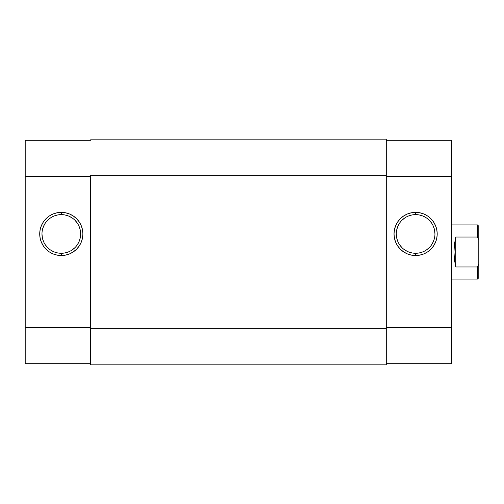 <?xml version="1.0" encoding="UTF-8"?>
<svg xmlns="http://www.w3.org/2000/svg" width="504" height="504" viewBox="0 0 504 504"><rect width="100%" height="100%" fill="white"/><g stroke="black" fill="none" stroke-linecap="round" stroke-linejoin="round"><path stroke-width="0.76" d="M61.305 214.616L61.305 212.36A21.59 21.59 0 0 1 82.895 233.944A21.59 21.59 0 0 1 61.305 255.534L57.097 255.118L53.046 253.89L49.316 251.893L46.04 249.209L43.357 245.939L41.366 242.21L40.137 238.159L39.721 233.944L40.137 229.736L41.366 225.685L43.357 221.955L46.04 218.679L49.316 215.996L53.046 214.005L57.097 212.776L61.305 212.36L65.52 212.776L69.571 214.005L73.3 215.996L76.57 218.679L79.254 221.955L81.251 225.685L82.48 229.736L82.895 233.944L82.48 238.159L81.251 242.21L79.254 245.939L76.57 249.209L73.3 251.893L69.571 253.89L65.52 255.118L61.305 255.534L61.305 253.279A19.328 19.328 0 0 0 80.64 233.944A19.328 19.328 0 0 0 61.305 214.616A19.328 19.328 0 0 0 41.977 233.944A19.328 19.328 0 0 0 61.305 253.279L61.305 255.534A21.59 21.59 0 0 1 39.721 233.944A21.59 21.59 0 0 1 61.305 212.36L61.305 214.616A19.328 19.328 0 0 1 80.64 233.944A19.328 19.328 0 0 1 61.305 253.279A19.328 19.328 0 0 1 41.977 233.944A19.328 19.328 0 0 1 61.305 214.616L57.538 214.988L53.909 216.084M90.644 140.295L25.2 140.295L25.2 363.705L90.644 363.705L25.2 363.705L25.2 327.6L90.644 327.6L25.2 327.6L25.2 176.4L90.644 176.4L25.2 176.4L25.2 140.295L90.644 140.295M61.305 253.279L65.079 252.907L68.708 251.805M72.047 250.022L74.976 247.615M77.383 244.686L79.166 241.347L80.268 237.718M80.64 233.944L80.268 230.177L79.166 226.548M77.383 223.209L74.976 220.279M72.047 217.873L68.708 216.084L65.079 214.988M50.57 217.873L47.641 220.279M45.234 223.209L43.445 226.548L42.349 230.177M41.977 233.944L42.349 237.718L43.445 241.347M45.234 244.686L47.641 247.615M50.57 250.022L53.909 251.805L57.538 252.907M90.644 175.272L386.272 175.272L386.272 328.728L90.644 328.728L90.644 175.272L386.272 175.272L386.272 139.167L90.644 139.167L386.272 139.167L386.272 328.728L90.644 328.728L90.644 364.833L386.272 364.833L386.272 328.728L386.272 364.833L90.644 364.833L90.644 175.272M415.611 253.279L415.611 255.534A21.59 21.59 0 0 1 394.027 233.944A21.59 21.59 0 0 1 415.611 212.36L419.826 212.776L423.87 214.005L427.606 215.996L430.876 218.679L433.56 221.955L435.557 225.685L436.785 229.736L437.201 233.944L436.785 238.159L435.557 242.21L433.56 245.939L430.876 249.209L427.606 251.893L423.87 253.89L419.826 255.118L415.611 255.534L411.403 255.118L407.352 253.89L403.616 251.893L400.346 249.209L397.662 245.939L395.665 242.21L394.437 238.159L394.027 233.944L394.437 229.736L395.665 225.685L397.662 221.955L400.346 218.679L403.616 215.996L407.352 214.005L411.403 212.776L415.611 212.36L415.611 214.616A19.328 19.328 0 0 0 396.283 233.944A19.328 19.328 0 0 0 415.611 253.279A19.328 19.328 0 0 0 434.946 233.944A19.328 19.328 0 0 0 415.611 214.616L415.611 212.36A21.59 21.59 0 0 1 437.201 233.944A21.59 21.59 0 0 1 415.611 255.534L415.611 253.279A19.328 19.328 0 0 1 396.283 233.944A19.328 19.328 0 0 1 415.611 214.616A19.328 19.328 0 0 1 434.946 233.944A19.328 19.328 0 0 1 415.611 253.279L419.385 252.907L423.007 251.805M386.272 140.295L451.716 140.295L386.272 140.295M451.716 363.705L451.716 140.295L451.716 176.4L386.272 176.4L451.716 176.4L451.716 327.6L386.272 327.6L451.716 327.6L451.716 363.705L386.272 363.705L451.716 363.705M415.611 214.616L411.844 214.988L408.215 216.084M404.87 217.873L401.94 220.279M399.54 223.209L397.751 226.548L396.654 230.177M396.283 233.944L396.654 237.718L397.751 241.347M399.54 244.686L401.94 247.615M404.87 250.022L408.215 251.805L411.844 252.907M426.353 250.022L429.282 247.615M431.682 244.686L433.471 241.347L434.574 237.718M434.946 233.944L434.574 230.177L433.471 226.548M431.682 223.209L429.282 220.279M426.353 217.873L423.007 216.084L419.385 214.988M478.8 226.271L478.8 239.646L477.446 237.031L455.78 237.031L454.438 244.182L453.978 252L454.438 259.818L455.78 266.969L455.78 237.031L455.78 266.969L477.446 266.969L478.8 264.354L478.8 239.646L478.8 277.729L478.8 264.354L477.446 266.969L477.446 279.084L477.446 266.969L455.78 266.969L454.438 259.818L453.978 252L451.716 252L453.978 252L454.438 244.182L455.78 237.031L477.446 237.031L477.446 224.916L477.446 237.031L478.8 239.646L478.8 226.271L477.446 224.916L451.716 224.916M478.8 277.729L477.446 279.084L451.716 279.084"/></g></svg>
